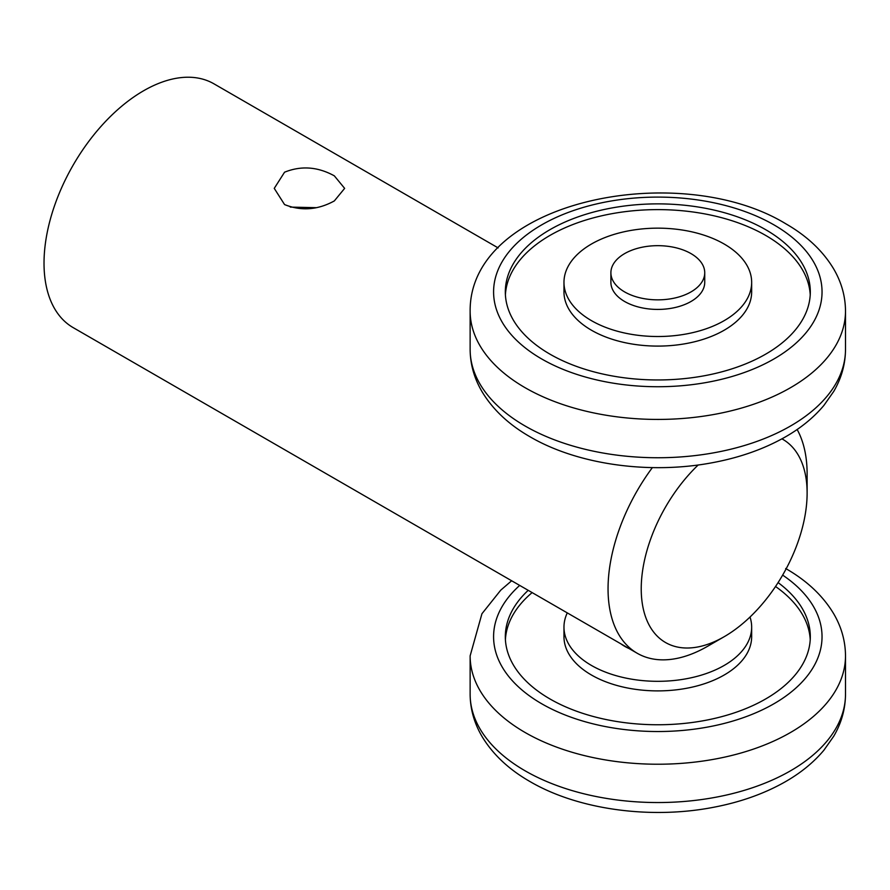 <?xml version="1.0" encoding="UTF-8"?>
<svg xmlns="http://www.w3.org/2000/svg" width="890" height="890" viewBox="0 0 890 890"><rect width="100%" height="100%" fill="white"/><g stroke="black" fill="none" stroke-linecap="round" stroke-linejoin="round"><path stroke-width="1.33" d="M698.194 464.981A117.302 67.729 120 0 0 642.28 603.409A117.302 67.729 120 0 0 724.171 636.717L707.583 646.296A140.765 81.268 -60 0 1 637.207 653.26A140.765 81.268 -60 0 1 652.37 467.606M334.329 175.842C317.763 166.73 301.176 165.518 284.566 172.193L274.254 188.369L284.566 204.578C301.165 211.23 317.752 210.018 334.329 200.929L344.641 188.369L334.329 175.842M290.307 207.103L315.972 207.67M498.166 247.921L213.934 83.816A140.765 81.268 120 0 0 143.557 90.791A140.765 81.268 120 0 0 51.598 214.835A140.765 81.268 120 0 0 73.169 327.62L637.207 653.26M797.14 429.503A140.765 81.268 -60 0 1 807.119 473.892L807.119 493.049A117.302 67.729 120 0 0 781.921 438.848M707.583 646.296L724.171 636.717A117.302 67.729 120 0 0 807.119 493.049M620.864 643.826A46.925 27.089 0 0 0 624.635 646.296A46.925 27.089 0 0 0 628.907 648.476M610.896 272.763L610.896 282.341A46.925 27.089 0 0 0 624.635 301.499A46.925 27.089 0 0 0 675.777 307.361A46.925 27.089 0 0 0 704.735 282.341L704.735 272.763A46.925 27.089 0 0 0 690.996 253.606A46.925 27.089 0 0 0 639.865 247.732A46.925 27.089 0 0 0 610.896 272.763A46.925 27.089 0 0 0 624.635 291.92A46.925 27.089 0 0 0 675.777 297.783A46.925 27.089 0 0 0 704.735 272.763M765.645 229.665A152.49 88.043 0 0 0 599.46 210.574A152.49 88.043 0 0 0 505.32 291.92A152.49 88.043 0 0 0 549.987 354.176A152.49 88.043 0 0 0 716.172 373.255A152.49 88.043 0 0 0 810.312 291.92A152.49 88.043 0 0 0 765.645 229.665M810.223 294.79A152.49 88.043 0 0 0 765.645 235.405A152.49 88.043 0 0 0 601.762 215.781A152.49 88.043 0 0 0 505.409 294.79M528.204 590.337A152.49 88.043 0 0 0 505.32 636.717A152.49 88.043 0 0 0 549.987 698.973A152.49 88.043 0 0 0 716.172 718.052A152.49 88.043 0 0 0 810.312 636.717A152.49 88.043 0 0 0 778.094 582.594M532.131 592.606A152.49 88.043 0 0 0 505.409 639.587M810.223 639.587A152.49 88.043 0 0 0 775.535 586.499M591.461 320.645A93.839 54.179 0 0 0 693.733 332.393A93.839 54.179 0 0 0 751.661 282.341A93.839 54.179 0 0 0 724.171 244.027A93.839 54.179 0 0 0 621.91 232.279A93.839 54.179 0 0 0 563.971 282.341A93.839 54.179 0 0 0 591.461 320.645M563.971 282.341L563.971 291.92A93.839 54.179 0 0 0 591.461 330.223A93.839 54.179 0 0 0 693.733 341.971A93.839 54.179 0 0 0 751.661 291.92L751.661 282.341M567.275 612.887A93.839 54.179 0 0 0 563.971 627.139A93.839 54.179 0 0 0 591.461 665.453A93.839 54.179 0 0 0 693.733 677.19A93.839 54.179 0 0 0 751.661 627.139A93.839 54.179 0 0 0 750.014 617.026M563.971 627.139L563.971 636.717A93.839 54.179 0 0 0 591.461 675.02A93.839 54.179 0 0 0 693.733 686.769A93.839 54.179 0 0 0 751.661 636.717L751.661 627.139M525.1 387.695A187.679 108.358 0 0 0 729.644 411.18A187.679 108.358 0 0 0 845.5 311.066C845.4 296.292 841.473 282.275 833.73 269.014C822.95 251.002 806.93 235.894 785.67 223.713C679.359 159.043 469.497 200.283 470.131 311.066A187.679 108.358 0 0 0 525.1 387.695M541.687 358.959A164.227 94.818 0 0 0 773.944 358.959A164.227 94.818 0 0 0 773.944 224.87A164.227 94.818 0 0 0 541.687 224.87A164.227 94.818 0 0 0 541.687 358.959M845.5 349.381C845.4 364.166 841.473 378.183 833.73 391.433L823.918 405.395C813.471 417.833 800.232 428.568 784.201 437.58C763.553 449.15 740.002 457.449 713.569 462.489C650.69 474.715 578.088 464.925 529.962 436.745C508.98 424.708 493.082 409.834 482.291 392.101C474.292 378.662 470.243 364.422 470.131 349.381A187.679 108.358 0 0 0 525.1 425.999A187.679 108.358 0 0 0 729.644 449.495A187.679 108.358 0 0 0 845.5 349.381L845.5 311.066M470.131 694.178A187.679 108.358 0 0 0 525.1 770.807A187.679 108.358 0 0 0 729.644 794.292A187.679 108.358 0 0 0 845.5 694.178C845.4 708.963 841.473 722.98 833.73 736.241L823.918 750.192C813.471 762.63 800.232 773.365 784.201 782.388C763.553 793.947 740.002 802.246 713.569 807.286C650.69 819.523 578.088 809.733 529.962 781.542C508.98 769.516 493.082 754.631 482.291 736.909C474.292 723.459 470.243 709.219 470.131 694.178L470.131 655.874A187.679 108.358 0 0 0 525.1 732.492A187.679 108.358 0 0 0 729.644 755.977A187.679 108.358 0 0 0 845.5 655.874C845.4 641.089 841.473 627.072 833.73 613.811C822.95 595.799 806.93 580.692 785.67 568.51M519.693 585.42A164.227 94.818 0 0 0 541.687 703.756A164.227 94.818 0 0 0 769.316 706.326A164.227 94.818 0 0 0 782.644 575.107M470.131 349.381L470.131 311.066M845.5 694.178L845.5 655.874M511.639 580.769L500.759 590.148L481.935 613.744L470.131 655.874"/></g></svg>
